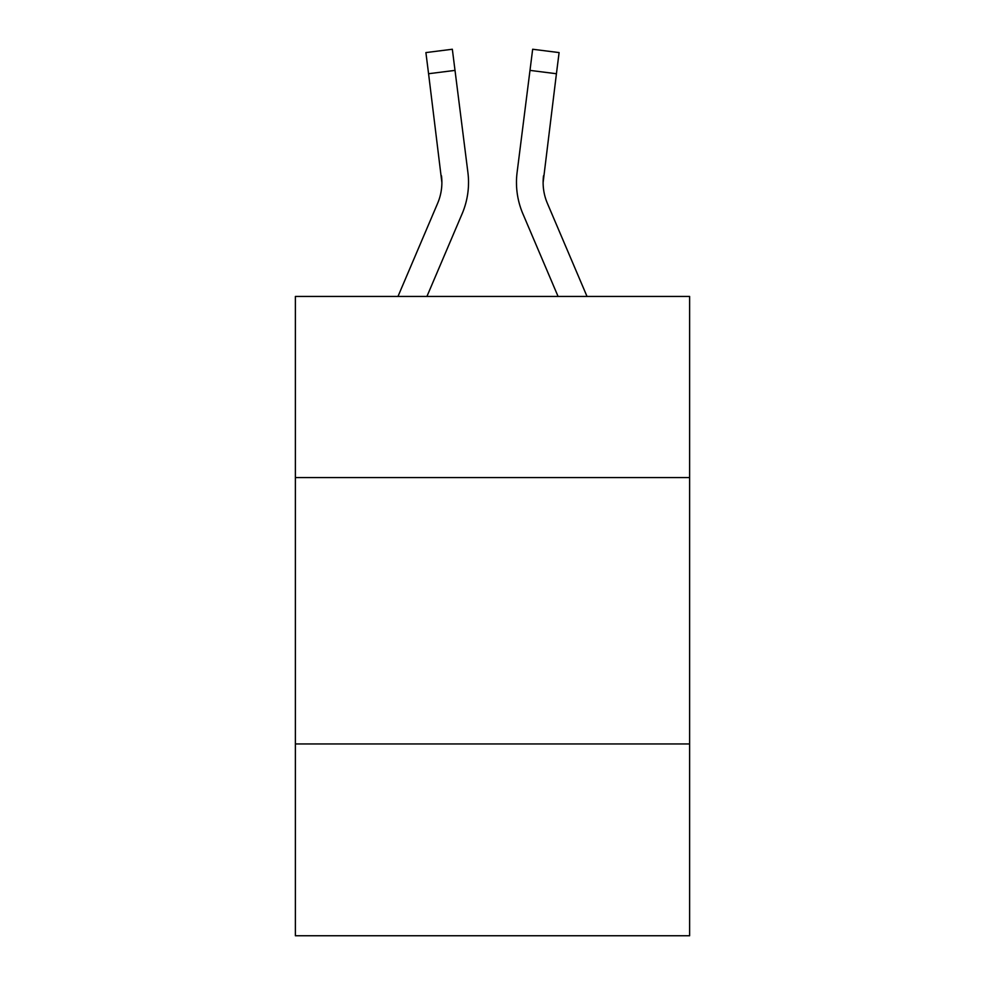 <?xml version="1.0" encoding="UTF-8"?>
<svg xmlns="http://www.w3.org/2000/svg" width="985" height="985" viewBox="0 0 985 985"><rect width="100%" height="100%" fill="white"/><g stroke="black" fill="none" stroke-linecap="round" stroke-linejoin="round"><path stroke-width="1.48" d="M689.623 477.577L689.623 296.448L295.377 296.448L295.377 477.577L689.623 477.577L689.623 935.75L295.377 935.75L295.377 477.577M689.623 743.958L295.377 743.958M462.137 213.745L426.924 296.448L462.137 213.745A79.908 79.908 0 0 0 467.9 172.424L455.008 70.391L428.573 73.727L425.902 52.587L452.337 49.25L455.008 70.391M468.429 186.313L468.528 183.062M467.493 169.223L467.9 172.424L467.493 169.223M522.863 213.745L558.076 296.448L522.863 213.745A79.908 79.908 0 0 1 517.1 172.424L532.663 49.25L559.098 52.587L532.663 49.25L559.098 52.587L532.663 49.25L559.098 52.587L532.663 49.25L559.098 52.587L532.663 49.25L559.098 52.587L532.663 49.25L559.098 52.587L532.663 49.25L559.098 52.587L532.663 49.25L559.098 52.587L532.663 49.25L559.098 52.587L532.663 49.25L559.098 52.587L532.663 49.25L559.098 52.587L532.663 49.25L559.098 52.587L532.663 49.25L559.098 52.587L532.663 49.25L559.098 52.587L532.663 49.25L559.098 52.587L532.663 49.25L559.098 52.587L532.663 49.25L559.098 52.587L532.663 49.25L559.098 52.587L532.663 49.25L559.098 52.587L532.663 49.25L559.098 52.587L532.663 49.25L559.098 52.587L532.663 49.25L559.098 52.587L532.663 49.25L559.098 52.587L532.663 49.25L559.098 52.587L532.663 49.25L559.098 52.587L532.663 49.25L559.098 52.587L532.663 49.25L559.098 52.587L532.663 49.25L559.098 52.587L532.663 49.25L559.098 52.587L532.663 49.25L559.098 52.587L532.663 49.25L559.098 52.587L532.663 49.25L559.098 52.587L532.663 49.25L559.098 52.587L532.663 49.25L559.098 52.587L532.663 49.25L559.098 52.587L532.663 49.25L559.098 52.587L532.663 49.25L559.098 52.587L532.663 49.25L559.098 52.587L532.663 49.25L559.098 52.587L532.663 49.25L559.098 52.587L532.663 49.25L559.098 52.587L532.663 49.25L559.098 52.587L532.663 49.25L559.098 52.587L532.663 49.25L559.098 52.587L532.663 49.25L559.098 52.587L532.663 49.25L559.098 52.587L532.663 49.25L559.098 52.587L532.663 49.25L559.098 52.587L556.427 73.727L529.992 70.391M587.023 296.448L547.365 203.304A53.276 53.276 0 0 1 543.117 182.533L556.427 73.727M543.117 182.533A53.276 53.276 0 0 0 547.365 203.304A53.276 53.276 0 0 1 543.117 182.533A53.276 53.276 0 0 0 547.365 203.304A53.276 53.276 0 0 1 543.117 182.533A53.276 53.276 0 0 0 547.365 203.304A53.276 53.276 0 0 1 543.117 182.533A53.276 53.276 0 0 0 547.365 203.304A53.276 53.276 0 0 1 543.117 182.533A53.276 53.276 0 0 0 547.365 203.304A53.276 53.276 0 0 1 543.117 182.533A53.276 53.276 0 0 0 547.365 203.304A53.276 53.276 0 0 1 543.117 182.533A53.276 53.276 0 0 0 547.365 203.304A53.276 53.276 0 0 1 543.117 182.533A53.276 53.276 0 0 0 547.365 203.304A53.276 53.276 0 0 1 543.117 182.533A53.276 53.276 0 0 0 547.365 203.304A53.276 53.276 0 0 1 543.117 182.533A53.276 53.276 0 0 0 547.365 203.304A53.276 53.276 0 0 1 543.117 182.533A53.276 53.276 0 0 0 547.365 203.304A53.276 53.276 0 0 1 543.117 182.533A53.276 53.276 0 0 0 547.365 203.304A53.276 53.276 0 0 1 543.117 182.533A53.276 53.276 0 0 0 547.365 203.304A53.276 53.276 0 0 1 543.117 182.533A53.276 53.276 0 0 0 547.365 203.304A53.276 53.276 0 0 1 543.117 182.533A53.276 53.276 0 0 0 547.365 203.304A53.276 53.276 0 0 1 543.117 182.533A53.276 53.276 0 0 0 547.365 203.304A53.276 53.276 0 0 1 543.117 182.533A53.276 53.276 0 0 0 547.365 203.304A53.276 53.276 0 0 1 543.117 182.533A53.276 53.276 0 0 0 547.365 203.304A53.276 53.276 0 0 1 543.117 182.533A53.276 53.276 0 0 0 547.365 203.304A53.276 53.276 0 0 1 543.117 182.533A53.276 53.276 0 0 0 547.365 203.304A53.276 53.276 0 0 1 543.117 182.533A53.276 53.276 0 0 0 547.365 203.304A53.276 53.276 0 0 1 543.117 182.533A53.276 53.276 0 0 0 547.365 203.304A53.276 53.276 0 0 1 543.117 182.533L543.535 175.761A53.276 53.276 0 0 0 547.365 203.304A53.276 53.276 0 0 1 543.117 182.533L543.535 175.761M397.977 296.448L437.635 203.304A53.276 53.276 0 0 0 441.883 182.545L428.573 73.727M437.635 203.304A53.276 53.276 0 0 0 441.883 182.545A53.276 53.276 0 0 1 437.635 203.304A53.276 53.276 0 0 0 441.883 182.545A53.276 53.276 0 0 1 437.635 203.304A53.276 53.276 0 0 0 441.883 182.545A53.276 53.276 0 0 1 437.635 203.304A53.276 53.276 0 0 0 441.883 182.545A53.276 53.276 0 0 1 437.635 203.304A53.276 53.276 0 0 0 441.883 182.545A53.276 53.276 0 0 1 437.635 203.304A53.276 53.276 0 0 0 441.883 182.545A53.276 53.276 0 0 1 437.635 203.304A53.276 53.276 0 0 0 441.883 182.545A53.276 53.276 0 0 1 437.635 203.304A53.276 53.276 0 0 0 441.883 182.545A53.276 53.276 0 0 1 437.635 203.304A53.276 53.276 0 0 0 441.883 182.545A53.276 53.276 0 0 1 437.635 203.304A53.276 53.276 0 0 0 441.883 182.545A53.276 53.276 0 0 1 437.635 203.304A53.276 53.276 0 0 0 441.883 182.545A53.276 53.276 0 0 1 437.635 203.304A53.276 53.276 0 0 0 441.883 182.545A53.276 53.276 0 0 1 437.635 203.304A53.276 53.276 0 0 0 441.883 182.545A53.276 53.276 0 0 1 437.635 203.304A53.276 53.276 0 0 0 441.465 175.761L441.883 182.533M468.528 182.397L468.429 186.337L468.528 182.397M516.571 186.337L516.472 182.397M559.098 52.587L532.663 49.25"/></g></svg>
